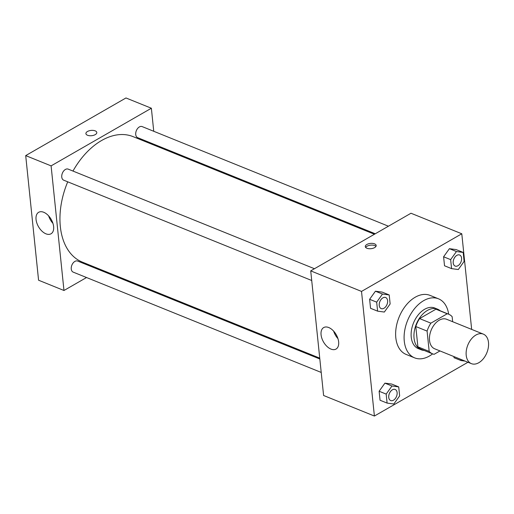 <?xml version="1.0" encoding="UTF-8"?>
<svg xmlns="http://www.w3.org/2000/svg" width="514" height="514" viewBox="0 0 514 514"><rect width="100%" height="100%" fill="white"/><g stroke="black" fill="none" stroke-linecap="round" stroke-linejoin="round"><path stroke-width="0.77" d="M475.919 335.032A15.921 10.261 -68 0 1 483.321 334.113A15.921 10.261 -68 0 1 486.867 352.726A15.921 10.261 -68 0 1 471.383 363.642A15.921 10.261 -68 0 1 466.378 350.233A15.921 10.261 -68 0 1 475.919 335.032M471.383 363.642L434.696 348.8A15.921 10.261 -68 0 1 429.698 335.398A15.921 10.261 -68 0 1 439.232 320.196A15.921 10.261 -68 0 1 446.634 319.278L483.321 334.113M432.647 353.863L421.358 349.302A21.389 13.782 -68 0 1 417.895 346.834L415.794 326.525L427.083 331.087L429.184 351.403A21.389 13.782 -68 0 0 432.647 353.863A21.389 13.782 -68 0 0 434.105 354.313L439.978 350.94M452.667 321.719L452.147 316.682A21.389 13.782 -68 0 0 448.683 314.215A21.389 13.782 -68 0 0 447.225 313.765L430.886 323.158A21.389 13.782 -68 0 0 427.083 331.087M447.225 313.765L435.936 309.197L419.597 318.596L430.886 323.158M435.936 309.197A21.389 13.782 -68 0 1 437.395 309.646L448.683 314.215M415.794 326.525A21.389 13.782 -68 0 1 419.597 318.596M440.202 310.784A21.896 14.109 112 0 0 437.587 309.177A21.896 14.109 112 0 0 416.295 324.186A21.896 14.109 112 0 0 421.165 349.771A21.896 14.109 112 0 0 424.166 350.432M421.165 349.771L418.345 348.633A21.896 14.109 -68 0 1 411.47 330.2A21.896 14.109 -68 0 1 424.59 309.293A21.896 14.109 -68 0 1 434.767 308.034L437.587 309.177M417.895 346.834L429.184 351.403M432.634 353.863A31.849 20.528 -68 0 1 414.612 357.86A31.849 20.528 -68 0 1 404.614 331.048A31.849 20.528 -68 0 1 423.69 300.639A31.849 20.528 -68 0 1 438.493 298.807A31.849 20.528 -68 0 1 448.671 314.208M414.612 357.86L406.15 354.435A31.849 20.528 -68 0 1 396.146 327.624A31.849 20.528 -68 0 1 415.228 297.214A31.849 20.528 -68 0 1 430.032 295.383L438.493 298.807M471.666 329.397L461.784 233.78L361.515 291.419L374.398 416.038L467.958 362.254M463.185 252.432L456.13 249.579L449.397 248.686L443.595 256.782L444.526 265.777L451.581 268.629L458.308 269.522L464.11 261.427L463.185 252.432L456.451 251.539L450.649 259.634L451.581 268.629M454.023 357.718L453.907 356.575L454.023 357.718L461.077 360.571L465.119 361.104M398.71 386.894L391.655 384.042L384.922 383.148L379.12 391.244L380.052 400.239L387.106 403.092L393.84 403.991L399.641 395.889L398.71 386.894L391.976 386.001L386.175 394.103L387.106 403.092M389.207 294.952L382.153 292.1L375.419 291.207L369.617 299.302L370.549 308.297L377.604 311.15L384.337 312.049L390.139 303.947L389.207 294.952L382.474 294.059L376.672 302.161L377.604 311.15M461.784 233.78L410.988 213.239L310.719 270.872L323.602 395.491L374.398 416.038M338.642 341.874A12.394 7.318 60.1 0 1 336.034 349.064A12.394 7.318 60.1 0 1 323.512 341.971A12.394 7.318 60.1 0 1 323.679 327.572A12.394 7.318 60.1 0 1 332.783 330.258A12.394 7.318 60.1 0 1 338.642 341.874M310.719 270.872L361.515 291.419M333.657 331.157A12.394 7.318 -119.9 0 0 337.961 338.642M374.558 243.848A5.474 2.66 174.1 0 1 376.177 245.486A5.474 2.66 174.1 0 1 371.005 248.692A5.474 2.66 174.1 0 1 365.287 246.611A5.474 2.66 174.1 0 1 368.506 243.79A5.474 2.66 174.1 0 1 374.558 243.848M375.959 246.392A5.474 2.66 -5.9 0 0 374.738 245.596A5.474 2.66 -5.9 0 0 365.679 247.452M72.975 171.059A67.681 43.619 -68 0 1 101.592 140.515A67.681 43.619 -68 0 1 133.042 136.621L374.436 234.249M319.74 358.136L82.298 262.101A67.681 43.619 -68 0 1 67.726 181.821M314.459 268.726L68.169 169.119A5.969 3.849 112 0 0 62.367 173.212A5.969 3.849 112 0 0 63.691 180.189L311.715 280.503M375.278 233.767L137.668 137.668A5.969 3.849 -68 0 1 135.792 132.638A5.969 3.849 -68 0 1 139.371 126.939A5.969 3.849 -68 0 1 142.147 126.592L388.43 226.205M321.218 372.444L73.194 272.131A5.969 3.849 -68 0 1 71.317 267.107A5.969 3.849 -68 0 1 74.896 261.401A5.969 3.849 -68 0 1 77.672 261.061L319.83 358.997M151.367 108.236L51.098 165.874L63.974 290.494L38.576 280.22L25.7 155.601L125.969 97.962L151.367 108.236L153.744 131.288M155.138 144.73L155.228 145.59M63.974 290.494L86.532 277.528M99.69 269.966L100.532 269.477M43.722 212.269A12.394 7.318 60.1 0 1 52.82 222.992A12.394 7.318 60.1 0 1 51.014 233.793A12.394 7.318 60.1 0 1 38.492 226.693A12.394 7.318 60.1 0 1 38.659 212.301A12.394 7.318 60.1 0 1 43.722 212.269M25.7 155.601L51.098 165.874M96.799 132.496A5.474 2.66 -5.9 0 0 93.297 130.415A5.474 2.66 -5.9 0 0 87.476 131.494A5.474 2.66 174.1 0 1 93.297 130.415A5.474 2.66 174.1 0 1 96.799 132.496A5.474 2.66 174.1 0 1 91.627 135.702A5.474 2.66 174.1 0 1 85.909 133.621A5.474 2.66 174.1 0 1 87.476 131.488A5.474 2.66 -5.9 0 0 85.909 133.621M48.637 215.88A12.394 7.318 -119.9 0 0 52.942 223.372M381.189 308.599L381.17 308.586A5.969 3.849 -68 0 1 381.17 308.586A5.969 3.849 -68 0 1 379.293 303.562A5.969 3.849 -68 0 1 382.872 297.863A5.969 3.849 -68 0 1 385.648 297.516A5.969 3.849 -68 0 1 385.654 297.522L385.667 297.529A5.969 3.849 -68 0 1 386.997 304.506A5.969 3.849 -68 0 1 381.189 308.599A5.969 3.849 -68 0 1 379.313 303.568A5.969 3.849 -68 0 1 382.891 297.869A5.969 3.849 -68 0 1 385.667 297.529M382.153 292.1L375.419 291.207L382.474 294.059M375.419 291.207L369.617 299.302L376.672 302.161M369.617 299.302L370.549 308.297M390.691 400.541A5.969 3.849 -68 0 1 388.815 395.51A5.969 3.849 -68 0 1 392.394 389.811A5.969 3.849 -68 0 1 395.17 389.471A5.969 3.849 -68 0 1 396.5 396.448A5.969 3.849 -68 0 1 390.691 400.541L390.666 400.528A5.969 3.849 -68 0 1 390.666 400.528A5.969 3.849 -68 0 1 388.796 395.504A5.969 3.849 -68 0 1 392.368 389.805A5.969 3.849 -68 0 1 395.144 389.458A5.969 3.849 -68 0 1 395.157 389.464M391.655 384.042L384.922 383.148L391.976 386.001M384.922 383.148L379.12 391.244L386.175 394.103M379.12 391.244L380.052 400.239M455.166 266.079L455.141 266.066A5.969 3.849 -68 0 1 455.141 266.066A5.969 3.849 -68 0 1 453.264 261.041A5.969 3.849 -68 0 1 456.843 255.336A5.969 3.849 -68 0 1 459.619 254.995A5.969 3.849 -68 0 1 459.632 255.002A5.969 3.849 -68 0 1 460.968 261.979A5.969 3.849 -68 0 1 455.166 266.079A5.969 3.849 -68 0 1 453.29 261.048A5.969 3.849 -68 0 1 456.869 255.349A5.969 3.849 -68 0 1 459.644 255.002L459.619 254.995M456.13 249.579L449.397 248.686L456.451 251.539M449.397 248.686L443.595 256.782L450.649 259.634M443.595 256.782L444.526 265.777M460.962 359.427L461.077 360.571"/></g></svg>
